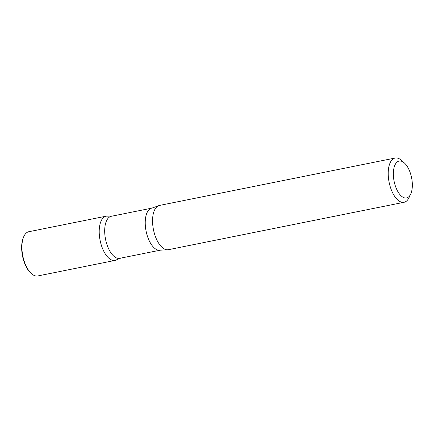<?xml version="1.0" encoding="UTF-8"?>
<svg xmlns="http://www.w3.org/2000/svg" width="434" height="434" viewBox="0 0 434 434"><rect width="100%" height="100%" fill="white"/><g stroke="black" fill="none" stroke-linecap="round" stroke-linejoin="round"><path stroke-width="0.65" d="M409.24 196.331A18.808 8.919 -101.4 0 1 393.736 179.123A18.808 8.919 -101.4 0 1 404.434 163.021A18.808 8.919 -101.4 0 1 410.683 194.096A18.808 8.919 -101.4 0 1 409.24 196.331M410.683 194.096L409.002 197.671A22.573 10.704 -101.4 0 1 407.271 200.345A22.573 10.704 -101.4 0 1 404.054 202.287A22.573 10.704 -101.4 0 1 389.114 182.269A22.573 10.704 -101.4 0 1 395.152 158.03A22.573 10.704 -101.4 0 1 401.499 160.374L404.434 163.021M119.741 258.328A21.445 10.166 -101.4 0 1 105.549 239.308A21.445 10.166 -101.4 0 1 111.283 216.284L151.829 208.13A21.445 10.166 -101.4 0 0 146.09 231.154A21.445 10.166 -101.4 0 0 160.287 250.174L119.741 258.328M120.733 258.127L115.048 260.416A22.563 10.698 -101.4 0 1 100.113 240.42A22.563 10.698 -101.4 0 1 106.135 216.175A22.563 10.698 78.6 0 0 100.108 240.403A22.563 10.698 78.6 0 0 115.048 260.416A22.563 10.698 78.6 0 0 118.26 258.474M404.054 202.287L168.403 249.691A22.573 10.704 -101.4 0 1 166.949 249.772A22.573 10.704 -101.4 0 1 153.462 229.673A22.573 10.704 -101.4 0 1 158.128 205.922A22.573 10.704 -101.4 0 1 159.5 205.434L395.152 158.03M115.048 260.416L37.763 275.97A22.573 10.704 -101.4 0 1 31.411 273.626L30.825 273.094A21.819 10.345 -101.4 0 1 23.577 237.045L23.913 236.329A22.573 10.704 -101.4 0 1 28.861 231.713L106.146 216.175L112.276 216.083M31.411 273.626A22.573 10.704 -101.4 0 1 23.913 236.329M166.949 249.772L160.287 250.174M158.128 205.922L151.829 208.13"/></g></svg>
